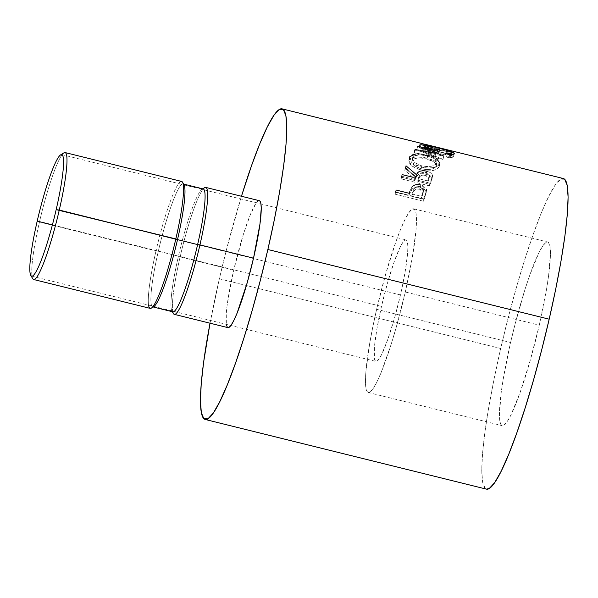 <?xml version="1.0" encoding="UTF-8"?>
<svg xmlns="http://www.w3.org/2000/svg" width="598" height="598" viewBox="0 0 598 598"><rect width="100%" height="100%" fill="white"/><g stroke="black" fill="none" stroke-linecap="round" stroke-linejoin="round"><path stroke-width="0.45" stroke-dasharray="2.99 2.24" d="M63.949 152.834A65.384 8.245 -76.1 0 0 39.461 222.03L37.203 221.111L39.461 222.03A65.384 8.245 103.9 0 1 65.092 152.572M400.458 294.926L56.175 209.644L400.458 294.926L405.085 272.202L407.567 253.806L407.866 247.146L407.515 242.549L406.528 240.179L404.951 240.134L402.828 242.414L400.249 246.937L394.142 261.917L387.556 282.794L381.487 306.393A62.603 7.894 -76.1 0 0 375.918 361.424A62.603 7.894 -76.1 0 0 400.458 294.926A62.603 7.894 -76.1 0 0 406.027 239.888A62.603 7.894 -76.1 0 0 381.487 306.393L376.86 329.117L374.385 347.513L374.43 358.77L375.417 361.14L377.002 361.185L379.117 358.905L381.696 354.382L387.803 339.402L394.388 318.525L400.458 294.926M52.407 224.878L381.487 306.393L52.407 224.878M405.309 291.996A94.604 11.93 103.9 0 1 368.226 392.49A94.604 11.93 103.9 0 1 376.635 309.323L510.595 342.505A94.604 11.93 -76.1 0 0 502.193 425.671A94.604 11.93 -76.1 0 0 539.276 325.177L405.309 291.996L539.276 325.177L530.105 360.841L520.14 392.393L510.916 415.027L507.022 421.859L503.822 425.305L501.43 425.238L499.943 421.657L499.412 414.706L501.281 391.862L503.606 376.852L510.595 342.505L514.99 324.497L524.745 290.232L529.731 275.297L538.955 252.655L542.849 245.83L546.049 242.377L548.441 242.444L549.928 246.025L550.459 252.984L548.59 275.828L546.266 290.837L539.276 325.177A94.604 11.93 -76.1 0 0 547.686 242.018A94.604 11.93 -76.1 0 0 510.595 342.505L376.635 309.323A94.604 11.93 103.9 0 1 413.719 208.829A94.604 11.93 103.9 0 1 405.309 291.996L396.138 327.659L391.167 344.269L381.382 371.896L376.949 381.845L373.062 388.678L369.856 392.124L367.464 392.056L365.976 388.476L365.453 381.524L365.901 371.463L369.646 343.663L372.793 327.001L376.635 309.323L385.807 273.66L395.764 242.115L400.563 229.423L404.995 219.473L408.89 212.641L412.089 209.195L414.481 209.263L415.969 212.843L416.5 219.795L416.044 229.856L412.299 257.656L405.309 291.996M181.635 181.441A65.384 8.245 -76.1 0 0 156.003 250.898L39.461 222.03L156.003 250.898A65.384 8.245 103.9 0 1 182.525 182.211M184.005 184.707A63.298 7.983 -76.1 0 0 158.328 251.205L156.003 250.898L158.328 251.205A63.298 7.983 103.9 0 1 183.145 183.967L183.638 184.087M204.606 187.675A65.384 8.245 -76.1 0 0 180.118 256.871A65.384 8.245 103.9 0 1 203.245 188.946A63.298 7.983 -76.1 0 0 178.428 256.183L158.328 251.205L178.428 256.183A63.298 7.983 103.9 0 1 202.131 189.2L202.744 188.819M172.807 311.827A65.384 8.245 103.9 0 1 180.118 256.871L233.706 270.147L180.118 256.871A65.384 8.245 -76.1 0 0 173.42 313.584M259.338 200.689A65.384 8.245 -76.1 0 0 233.706 270.147L227.262 304.255L226.283 313.09L226.336 324.856M563.406 178.548A159.987 20.175 -76.1 0 0 500.69 348.499L219.369 278.81A159.987 20.175 103.9 0 1 241.465 196.264L226.799 248.349L219.369 278.81L500.69 348.499L494.187 378.392L488.865 406.573L484.933 431.965L482.541 453.576L481.771 470.596L482.661 482.354L485.18 488.409L486.383 489.119M395.323 191.868L423.676 198.895A159.987 20.175 103.9 0 1 425.178 194.903L426.471 190.343L426.097 188.617L423.04 185.784L420.043 184.827L415.67 184.782L413.554 185.612L411.618 187.51L409.637 191.816A159.987 20.175 -76.1 0 0 409.092 193.266L396.011 190.022A159.987 20.175 -76.1 0 0 395.323 191.868L395.084 194.201A156.512 19.734 103.9 0 1 395.756 192.392L396.011 190.022A159.987 20.175 -76.1 0 0 395.323 191.868L395.084 194.201L423.436 201.22L423.676 198.895L395.323 191.868M401.475 176.156L429.827 183.182A159.987 20.175 103.9 0 1 431.278 179.759L432.481 175.618L432.145 174.511L430.112 172.493L426.695 171.148L423.033 170.692L418.607 171.962L416.529 174.766L406.012 165.81A159.987 20.175 -76.1 0 0 405.25 167.477L415.737 176.604A159.987 20.175 -76.1 0 0 415.214 177.845L402.125 174.601A159.987 20.175 -76.1 0 0 401.475 176.156L401.101 178.832A156.512 19.734 103.9 0 1 401.736 177.307L402.125 174.601A159.987 20.175 -76.1 0 0 401.475 176.156L401.101 178.832L429.454 185.851L429.827 183.182L401.475 176.156M439.141 164.742L439.949 162.918L439.777 161.632L437.601 159.068L433.43 156.766L427.876 154.987L421.956 153.918L416.432 153.791L412.119 154.703L410.691 155.57L409.51 157.289L409.533 159.345L411.626 162.357L415.655 165.123L421.112 167.081L427.084 167.971L432.72 167.672L437.108 166.296L439.141 164.742M439.762 149.792L417.613 146.316A159.987 20.175 -76.1 0 0 417.509 146.42L436.054 153.783L415.072 149.433A159.987 20.175 -76.1 0 0 414.571 150.15L443.664 156.138A159.987 20.175 103.9 0 1 443.731 156.041L422.651 147.631L447.902 151.63A159.987 20.175 103.9 0 1 447.962 151.593L420.2 144.193A159.987 20.175 -76.1 0 0 419.796 144.439L439.762 149.792L438.999 153.148L416.888 149.635L417.613 146.316A159.987 20.175 -76.1 0 0 417.509 146.42L416.791 149.739L435.366 157.05L436.054 153.783L417.509 146.42L416.791 149.739A156.512 19.734 103.9 0 1 416.888 149.635L417.613 146.316L439.762 149.792L419.796 144.439L419.026 147.796L438.999 153.148L439.762 149.792M421.074 143.804L449.434 150.831A159.987 20.175 103.9 0 1 450.6 150.659A159.987 20.175 -76.1 0 0 449.434 150.831L421.074 143.804L420.274 147.183A156.512 19.734 103.9 0 1 422.367 147.243L423.22 143.871L422.367 147.243L425.283 147.968L426.127 144.589L425.283 147.968L422.367 147.243A156.512 19.734 103.9 0 0 421.904 147.078A156.512 19.734 103.9 0 0 420.274 147.183L448.635 154.202L449.434 150.831L448.635 154.202A156.512 19.734 103.9 0 1 450.728 154.269L447.82 153.544L448.664 150.173L447.82 153.544L450.728 154.269L451.572 150.898L450.728 154.269A156.512 19.734 -76.1 0 0 450.264 154.105A156.512 19.734 -76.1 0 0 448.635 154.202L420.274 147.183L421.074 143.804A159.987 20.175 -76.1 0 1 422.741 143.707M424.356 144.424A159.987 20.175 103.9 0 1 425.156 144.35A159.987 20.175 -76.1 0 0 424.356 144.424L435.262 147.123L424.356 144.424L423.548 147.803L424.356 144.424M436.555 147.123A159.987 20.175 -76.1 0 0 435.262 147.123L434.454 150.502A156.512 19.734 103.9 0 1 436.189 150.666L437.033 147.295A159.987 20.175 -76.1 0 0 435.262 147.123L434.454 150.502L423.548 147.803A156.512 19.734 103.9 0 1 425.283 147.968A156.512 19.734 -76.1 0 0 424.819 147.803A156.512 19.734 -76.1 0 0 423.548 147.803L434.454 150.502A156.512 19.734 103.9 0 1 435.725 150.502A156.512 19.734 103.9 0 1 436.189 150.666L437.033 147.295M438.17 147.848A159.987 20.175 103.9 0 1 438.969 147.773A159.987 20.175 -76.1 0 0 438.17 147.848L446.893 150.008L438.17 147.848L437.362 151.219L438.17 147.848M448.194 150.008A159.987 20.175 -76.1 0 0 446.893 150.008L446.086 153.387A156.512 19.734 103.9 0 1 447.82 153.544A156.512 19.734 103.9 0 0 447.356 153.38A156.512 19.734 103.9 0 0 446.086 153.387L437.362 151.219A156.512 19.734 103.9 0 1 439.096 151.384L439.941 148.012L439.096 151.384L436.189 150.666L439.096 151.384A156.512 19.734 -76.1 0 0 438.633 151.219A156.512 19.734 -76.1 0 0 437.362 151.219L446.086 153.387L446.893 150.008M564.691 179.28L560.647 179.161L555.228 184.991L548.65 196.548L541.16 213.374L533.042 234.827L524.61 260.093L516.201 288.184L508.121 318.039L500.69 348.499A159.987 20.175 -76.1 0 0 486.466 489.142M210.025 323.197A159.987 20.175 103.9 0 1 219.369 278.81L210.018 323.197M227.367 327.33L227.86 327.614A65.384 8.245 -76.1 0 1 233.706 270.147L243.483 234.012L250.241 214.921L255.996 203.32L258.209 200.943L259.861 200.988M171.82 310.87A63.298 7.983 103.9 0 1 178.428 256.183A63.298 7.983 -76.1 0 0 172.8 311.827M153.2 306.976L152.707 306.849A63.298 7.983 103.9 0 1 158.328 251.205A63.298 7.983 -76.1 0 0 153.813 306.595M148.551 305.107A65.384 8.245 103.9 0 1 156.003 250.898A65.384 8.245 -76.1 0 0 150.195 308.381M33.645 279.513A65.384 8.245 103.9 0 1 39.461 222.03A65.384 8.245 -76.1 0 0 32.755 278.743M450.952 154.598L450.444 156.347L449.778 156.691L446.557 156.84L448.41 157.812L449.322 154.546L448.41 157.812L453.344 157.207L454.091 154.045L453.396 156.631L448.223 154.082L437.131 151.04L437.99 147.676L437.131 151.04L427.413 148.857L428.28 145.501L427.413 148.857L424.146 148.536L423.586 149.253C423.07 148.439 424.348 148.311 427.413 148.857L437.131 151.04C446.459 153.23 451.879 155.091 453.396 156.631C453.852 157.573 452.193 157.969 448.41 157.812L446.557 156.84L447.468 153.559L446.557 156.84C449.539 156.96 450.847 156.639 450.473 155.884L451.363 152.557L450.473 155.884C449.24 154.59 444.822 153.036 437.22 151.212L438.08 147.848L437.22 151.212C429.783 149.306 426.21 148.895 426.494 149.971L427.024 147.983L426.494 149.971C426.882 150.718 428.721 151.81 432.018 153.238L432.922 149.963L432.018 153.238L430.478 153.365L431.39 150.105L430.478 153.365C426.314 151.556 424.012 150.18 423.586 149.253L424.408 145.538M426.905 147.908L426.494 149.971L426.83 149.388L428.923 149.463L436.009 150.913L446.265 153.753L450.473 155.884M453.396 156.631L454.345 153.701M423.586 149.253L425.627 150.98L430.478 153.365L432.018 153.238L426.494 149.971M417.075 149.844L436.054 153.783L435.366 157.05L416.791 149.739A156.512 19.734 103.9 0 1 416.888 149.635L438.999 153.148L419.026 147.796A156.512 19.734 103.9 0 1 419.422 147.564L420.2 144.193A159.987 20.175 -76.1 0 0 419.796 144.439L419.026 147.796A156.512 19.734 103.9 0 1 419.422 147.564L420.2 144.193L447.962 151.593L447.192 154.949L419.422 147.564L447.192 154.949L447.962 151.593A159.987 20.175 -76.1 0 0 447.902 151.63L447.132 154.987A156.512 19.734 103.9 0 1 447.192 154.949A156.512 19.734 -76.1 0 0 447.132 154.987L447.902 151.63L422.651 147.631L421.926 150.95L447.132 154.987L421.926 150.95L422.651 147.631L437.011 153.26M443.731 156.041L443.058 159.3L421.926 150.95L443.058 159.3L443.731 156.041A159.987 20.175 -76.1 0 0 443.664 156.138L442.983 159.397A156.512 19.734 103.9 0 1 443.058 159.3A156.512 19.734 -76.1 0 0 442.983 159.397L443.664 156.138L414.571 150.15L413.906 153.387L442.983 159.397L413.906 153.387A156.512 19.734 103.9 0 1 414.407 152.684L415.072 149.433A159.987 20.175 -76.1 0 0 414.571 150.15L413.906 153.387A156.512 19.734 103.9 0 1 414.407 152.684L415.072 149.433M435.366 157.05L414.407 152.684L435.366 157.05M416.044 153.828L427.876 154.987L427.234 158.193C417.995 156.048 411.985 156.571 409.211 159.763L409.78 156.676L408.86 160.727L411.79 165.945L420.618 170.026L421.112 167.081L412.358 163.007L409.398 157.752M421.112 167.081L420.618 170.026C429.925 171.776 436.047 170.849 438.969 167.238L439.537 164.151C436.57 167.844 430.425 168.823 421.112 167.081M439.919 163.119L438.969 167.238L439.328 166.259L436.256 161.737L427.234 158.193L427.876 154.987L435.807 157.902M439.231 166.64L436.57 169.331L432.205 170.662L426.583 170.923L422.091 170.355L415.161 168.083L411.118 165.354L408.995 162.402L408.823 161.012L409.585 159.203L411.514 157.85L415.797 156.975L424.266 157.551L432.795 159.965L436.981 162.245L439.179 164.771L439.231 166.64M412.403 160.062L411.902 162.656L413.562 165.033L416.791 167.238L421.216 168.815L426.09 169.555L430.657 169.294L434.141 168.173L436.293 165.982L436.211 164.443L434.537 162.364L431.21 160.466L426.725 159.008L421.844 158.141L417.344 158.089L413.966 158.918L412.403 160.062M421.725 165.848L421.216 168.815L414.1 165.511L411.805 161.311L412.665 157.438L412.358 158.261L414.638 162.521L421.725 165.848C429.319 167.238 434.298 166.416 436.66 163.381L436.936 162.619L434.649 158.814L427.353 155.816C419.759 154.112 414.863 154.65 412.665 157.438L412.097 160.526C414.272 157.805 419.146 157.296 426.725 159.008L427.353 155.816L426.725 159.008L434.051 161.991L436.346 165.758L436.084 166.468L436.66 163.381L436.084 166.468C433.767 169.436 428.803 170.221 421.216 168.815L421.725 165.848L417.299 164.256L414.093 162.021L412.448 159.606L412.665 157.438L414.556 155.794L420.11 154.83L428.587 156.145L435.15 159.203L436.802 161.311L436.966 162.372L435.897 164.315L431.18 166.289L426.606 166.573L421.725 165.848M431.278 179.759L430.866 182.51L432.496 175.999L431.278 179.759A159.987 20.175 -76.1 0 0 429.827 183.182L429.454 185.851A156.512 19.734 103.9 0 1 430.866 182.51L431.278 179.759M432.451 176.395L432.055 178.824C431.92 176.634 429.977 175.042 426.225 174.04L426.695 171.148C430.448 172.142 432.384 173.764 432.496 175.999L430.866 182.51A156.512 19.734 -76.1 0 0 429.454 185.851L401.101 178.832A156.512 19.734 103.9 0 1 401.736 177.307L402.125 174.601M426.695 171.148L426.225 174.04C420.551 173.046 417.18 174.212 416.111 177.539L416.529 174.766L416.111 177.539L405.541 168.711L406.012 165.81A159.987 20.175 -76.1 0 0 405.25 167.477L404.794 170.333A156.512 19.734 103.9 0 1 405.541 168.711L406.012 165.81M405.25 167.477L404.794 170.333L415.341 179.34L415.737 176.604L405.25 167.477M415.737 176.604A159.987 20.175 -76.1 0 0 415.214 177.845L414.825 180.551A156.512 19.734 103.9 0 1 415.341 179.34L415.737 176.604M413.016 177.3L415.214 177.845L414.825 180.551L401.736 177.307L414.825 180.551A156.512 19.734 103.9 0 1 415.341 179.34L404.794 170.333A156.512 19.734 103.9 0 1 405.541 168.711L416.111 177.539L417.284 175.625L419.348 174.145L424.401 173.689L429.82 175.483L431.689 177.367L432.055 178.824M426.232 175.535L423.055 175.117L420.932 175.7L419.714 176.881L417.733 181.269L427.181 183.608A156.512 19.734 103.9 0 1 428.497 180.544L429.005 177.681L426.232 175.535M425.627 175.356L426.082 172.493C422.128 172.015 419.901 173.009 419.392 175.491L418.974 178.264C419.504 175.805 421.717 174.84 425.627 175.356L429.095 178.69L428.497 180.544L428.916 177.77A159.987 20.175 -76.1 0 0 427.57 180.91L427.181 183.608L417.733 181.269L419.392 175.491L418.122 178.563L417.733 181.269L418.122 178.563L427.57 180.91L427.181 183.608A156.512 19.734 103.9 0 1 428.497 180.544L429.536 175.849L426.082 172.493L425.627 175.356M425.178 194.903L424.901 197.318L426.471 190.343L425.178 194.903A159.987 20.175 -76.1 0 0 423.676 198.895L423.436 201.22A156.512 19.734 103.9 0 1 424.901 197.318L425.178 194.903M426.434 190.725L426.157 192.855C425.978 190.291 424.049 188.527 420.372 187.57L420.715 184.976L426.367 189.379M426.471 190.343L424.901 197.318A156.512 19.734 -76.1 0 0 423.436 201.22L395.084 194.201A156.512 19.734 103.9 0 1 395.756 192.392L396.011 190.022M420.715 184.976L420.372 187.57C416.552 186.673 413.666 187.301 411.723 189.446L412.029 186.935L411.723 189.446L409.376 194.215L409.637 191.816L412.029 186.935M426.157 192.855L425.776 191.158L424.587 189.603L421.568 187.914L417.464 187.152L414.683 187.518L412.299 188.848L409.376 194.215A156.512 19.734 103.9 0 0 408.838 195.636L395.756 192.392L408.838 195.636L409.092 193.266L408.838 195.636A156.512 19.734 103.9 0 1 409.376 194.215L409.637 191.816M420.312 189.372L417.157 189.028L415.012 189.805L413.756 191.248L411.745 196.353L421.201 198.7A156.512 19.734 103.9 0 1 422.562 195.112L423.085 191.734L421.867 190.186L420.312 189.372M419.714 189.192L420.035 186.636C416.103 186.21 413.846 187.48 413.27 190.463L412.986 192.907C413.562 190.014 415.804 188.774 419.714 189.192L423.19 192.855L422.562 195.112L422.846 192.661A159.987 20.175 -76.1 0 0 421.455 196.331L421.201 198.7L411.745 196.353L413.27 190.463L412 193.984L411.745 196.353L412 193.984L421.455 196.331L421.201 198.7A156.512 19.734 103.9 0 1 422.562 195.112L423.496 190.314L420.035 186.636L419.714 189.192M418.122 178.563L420.147 174.078L421.381 172.867L423.504 172.269L426.082 172.493L428.265 173.45L429.454 174.848L428.916 177.77A159.987 20.175 -76.1 0 0 427.57 180.91L418.122 178.563M412 193.984L414.593 187.974L417.479 186.479L420.035 186.636L422.188 187.637L423.399 189.215L422.846 192.661A159.987 20.175 -76.1 0 0 421.455 196.331L412 193.984M31.634 276.141L375.918 361.424M368.226 392.49L502.193 425.671M172.306 311.708L171.94 311.087M450.264 154.105L447.356 153.38M438.633 151.219L435.725 150.502M424.819 147.803L421.904 147.078M408.86 160.727L409.413 157.678M439.911 163.134L439.328 166.259M411.805 161.311L412.366 158.253M436.346 165.758L436.929 162.634M429.528 175.857L429.095 178.69M423.496 190.336L423.19 192.855M413.719 208.829L547.686 242.018M61.743 154.605L406.027 239.888"/><path stroke-width="0.9" d="M203.245 188.946A65.384 8.245 103.9 0 1 205.749 187.413A65.384 8.245 103.9 0 1 199.941 244.896L197.617 244.589L199.941 244.896A65.384 8.245 -76.1 0 0 204.606 187.675L202.131 189.2A63.298 7.983 103.9 0 1 197.617 244.589L177.516 239.611L197.617 244.589A63.298 7.983 -76.1 0 0 203.238 188.946L183.145 183.967A63.298 7.983 103.9 0 1 177.516 239.611L59.277 210.055A65.384 8.245 -76.1 0 0 63.949 152.834L60.645 154.86A62.603 7.894 103.9 0 1 56.175 209.644L175.827 238.923A65.384 8.245 -76.1 0 0 181.635 181.441L65.092 152.572A65.384 8.245 103.9 0 1 59.277 210.055A65.384 8.245 103.9 0 1 33.645 279.513L150.195 308.381A65.384 8.245 -76.1 0 0 175.827 238.923L177.516 239.611A63.298 7.983 -76.1 0 0 184.005 184.707L182.525 182.211A65.384 8.245 103.9 0 1 175.827 238.923A65.384 8.245 103.9 0 1 151.339 308.12A65.384 8.245 103.9 0 1 148.551 305.107M30.782 275.409L32.755 278.743A65.384 8.245 -76.1 0 0 59.277 210.055L56.175 209.644A62.603 7.894 103.9 0 1 30.782 275.409A62.603 7.894 103.9 0 1 37.203 221.111L52.407 224.878L37.203 221.111A62.603 7.894 103.9 0 1 61.743 154.605A62.603 7.894 103.9 0 1 56.175 209.644A62.603 7.894 103.9 0 1 31.634 276.141A62.603 7.894 103.9 0 1 37.203 221.111A62.603 7.894 103.9 0 1 60.645 154.86M226.253 324.355L227.367 327.33L229.019 327.375L231.232 324.991L233.923 320.274L236.987 313.389L247.183 282.817L253.522 258.172L199.941 244.896L253.522 258.172A65.384 8.245 -76.1 0 0 259.338 200.689L205.749 187.413M486.383 489.119L489.224 488.521L494.643 482.691L501.221 471.142L508.719 454.316L516.829 432.855L525.261 407.597L533.67 379.498L541.751 349.651L549.181 319.19A159.987 20.175 -76.1 0 0 563.406 178.548L451.101 150.726A159.987 20.175 103.9 0 1 451.572 150.898L448.664 150.173A159.987 20.175 -76.1 0 0 448.194 150.008L439.463 147.848A159.987 20.175 103.9 0 1 439.941 148.012L437.033 147.295A159.987 20.175 -76.1 0 0 436.555 147.123L425.649 144.424A159.987 20.175 103.9 0 1 426.127 144.589L423.22 143.871A159.987 20.175 -76.1 0 0 422.741 143.707L282.084 108.858A159.987 20.175 103.9 0 1 267.867 249.501L549.181 319.19L555.684 289.297L561.006 261.109L564.938 235.724L567.33 214.106L568.1 197.093L567.21 185.328L564.691 179.28M205.144 419.452A159.987 20.175 103.9 0 1 210.025 323.197L203.612 362.276L201.22 383.894L200.45 400.907L201.339 412.672L203.858 418.72L207.902 418.839L213.322 413.009L219.9 401.452L227.397 384.626L235.507 363.173L243.939 337.907L252.349 309.816L260.429 279.961L267.867 249.501A159.987 20.175 103.9 0 1 205.144 419.452L486.466 489.142A159.987 20.175 -76.1 0 0 549.181 319.19L267.867 249.501L274.362 219.608L279.685 191.427L283.616 166.035L286.008 144.424L286.778 127.404L285.889 115.646L283.37 109.591L279.326 109.479L273.906 115.309L267.328 126.858L259.838 143.684L251.721 165.145L241.465 196.264A159.987 20.175 103.9 0 1 282.084 108.858M421.074 143.804A159.987 20.175 -76.1 0 1 423.22 143.871L426.127 144.589A159.987 20.175 -76.1 0 0 425.156 144.35A159.987 20.175 103.9 0 1 425.649 144.424M437.033 147.295L439.941 148.012A159.987 20.175 -76.1 0 0 438.969 147.773A159.987 20.175 103.9 0 1 439.463 147.848M446.893 150.008A159.987 20.175 -76.1 0 1 448.664 150.173L451.572 150.898A159.987 20.175 -76.1 0 0 450.6 150.659A159.987 20.175 103.9 0 1 451.101 150.726M450.623 154.598L447.468 153.559L450.683 153.387L451.341 153.036L451.206 152.333L447.14 150.397L433.423 146.764L427.712 146.047L427.316 146.443L427.921 147.258L432.922 149.963L431.39 150.105L426.531 147.684L424.445 145.441L430.336 145.897L449.091 150.726L454.286 153.305L453.411 154.336L450.623 154.598M151.339 308.12L153.813 306.595A63.298 7.983 -76.1 0 0 177.516 239.611A63.298 7.983 103.9 0 1 152.707 306.849L172.8 311.827A63.298 7.983 -76.1 0 0 197.617 244.589A63.298 7.983 103.9 0 1 171.94 311.087L173.42 313.584A65.384 8.245 -76.1 0 0 199.941 244.896A65.384 8.245 103.9 0 1 174.31 314.354L227.89 327.629A65.384 8.245 -76.1 0 0 253.522 258.172L259.966 224.056L261.259 208.268L260.892 203.462L259.861 200.988M174.31 314.354A65.384 8.245 103.9 0 1 172.807 311.827M451.363 152.557C451.774 153.335 450.481 153.671 447.468 153.559L449.322 154.546C453.112 154.688 454.764 154.277 454.286 153.305L454.091 154.045L454.286 153.305C452.761 151.735 447.326 149.859 437.99 147.676L428.28 145.501L428.153 145.994L428.28 145.501C425.223 144.955 423.952 145.097 424.475 145.927C424.909 146.876 427.211 148.274 431.39 150.105L432.922 149.963C429.618 148.513 427.772 147.407 427.383 146.645L427.024 147.983L427.383 146.645C427.069 145.538 430.635 145.942 438.08 147.848C445.682 149.672 450.107 151.242 451.363 152.557L450.952 154.598M427.383 146.645L426.905 147.908M424.408 145.538L424.475 145.927M454.345 153.708L454.286 153.305M437.011 153.26L443.731 156.041M415.072 149.433L417.075 149.844M409.398 157.752L409.78 156.676L416.044 153.828M435.807 157.902L439.919 163.119M432.466 175.483L432.451 176.395M406.012 165.81L416.529 174.766C417.628 171.372 421.014 170.161 426.695 171.148M402.125 174.601L413.016 177.3M426.367 189.379L426.434 190.702M411.783 187.271L412.029 186.935C414.018 184.73 416.911 184.079 420.715 184.976M409.637 191.816A159.987 20.175 -76.1 0 0 409.092 193.266L396.011 190.022"/></g></svg>
